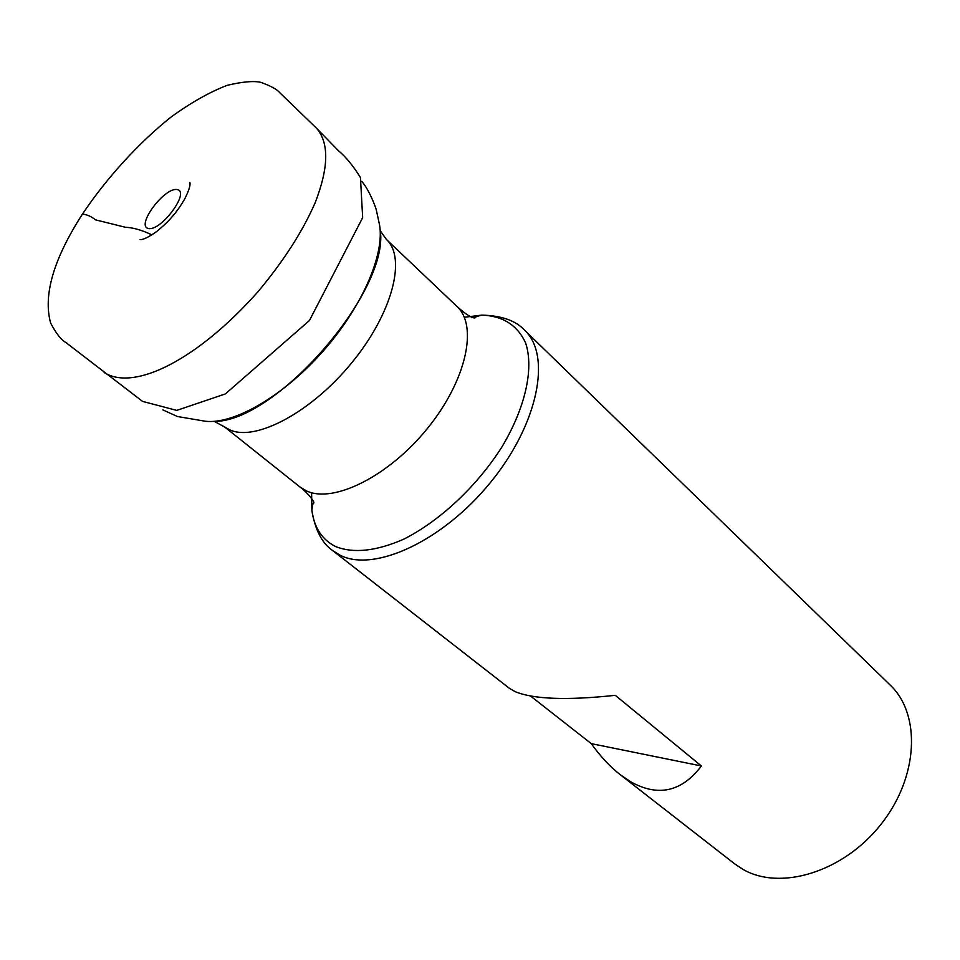 <?xml version="1.0" encoding="UTF-8"?>
<svg xmlns="http://www.w3.org/2000/svg" width="960" height="960" viewBox="0 0 960 960"><rect width="100%" height="100%" fill="white"/><g stroke="black" fill="none" stroke-linecap="round" stroke-linejoin="round"><path stroke-width="1.44" d="M148.308 228.492C160.932 231.648 190.524 191.652 177.192 189.564C164.448 187.032 135.672 225.708 148.308 228.492M311.604 492.72L311.88 510.396C315.108 529.908 322.056 543.324 332.724 550.632L509.472 688.38L515.148 691.668C533.676 699.276 567.048 700.5 615.276 695.328L701.4 765.984C681.72 791.856 658.152 797.124 630.696 781.788L620.088 774.588C610.008 766.692 600.396 756.372 591.252 743.628L530.508 696.012M620.088 774.588L734.544 863.784L743.088 869.448C780.54 891.084 843.408 872.028 880.836 824.508C918.612 777.252 921.204 714.216 890.148 685.032L524.592 330.216C551.772 355.236 538.404 423.936 490.512 482.4C442.932 541.08 374.268 572.616 340.344 555.336L332.724 550.632M701.4 765.984L591.252 743.628M104.124 372.504C134.34 391.872 198.216 359.076 257.856 291.876C283.584 261.132 302.7 231.372 315.216 202.584C328.716 167.748 329.196 143.016 316.656 128.376L338.28 150.564C345.912 156.924 353.304 165.936 360.456 177.588L362.664 217.656L309.432 320.532L225.348 393.936L176.748 410.388L142.584 401.4L67.536 343.824C66.696 341.988 61.26 343.14 50.664 323.112C42.924 295.368 53.532 259.02 82.476 214.044C106.788 177.804 138.6 143.04 170.556 117.42C190.392 102.948 209.244 92.256 227.136 85.344C242.208 81.756 253.392 80.736 260.712 82.296C270.636 85.896 276.924 89.316 279.588 92.52L316.656 128.376M151.896 234.888C142.044 230.136 133.176 227.592 125.304 227.256L95.52 219.852C91.608 216.612 87.264 214.68 82.476 214.044M223.728 426.252L299.832 486.9L306.732 491.028C333.864 503.568 388.98 476.112 427.536 428.304C466.344 380.664 478.284 325.704 456.936 306.42L386.364 239.412C406.632 257.604 392.556 312.984 352.164 362.292C312.012 411.756 256.44 441.516 230.328 430.092L214.224 421.344M213.24 421.416C274.92 423.372 390.576 290.508 380.124 229.68M361.752 181.344C369.456 190.14 376.2 208.356 376.428 210.528L378.9 221.964C386.232 250.368 364.044 304.188 324.396 349.668C284.808 395.208 234.564 424.596 205.416 421.26L177.468 416.52L162.828 409.884M299.832 486.9C306.924 491.736 315.408 502.716 313.704 503.088C313.068 502.692 312.456 505.128 311.88 510.396C314.172 527.736 322.14 539.82 335.796 546.636C353.64 553.608 376.188 551.172 403.464 539.304C439.572 521.28 477.06 486.216 502.056 446.724C525.72 407.052 534.06 368.052 525.564 342.828C517.344 325.116 502.776 315.888 481.86 315.108L464.316 317.28M140.076 239.496C142.728 239.988 147.996 237.516 155.892 232.08C162.852 226.536 168.288 221.388 172.212 216.636C175.896 212.64 179.964 206.94 184.416 199.512C188.856 190.8 190.668 185.112 189.876 182.448M386.364 239.412L380.208 230.676M456.936 306.42C465.72 314.304 471.708 318.144 474.876 317.928C474.396 317.352 476.724 316.416 481.86 315.108C501.636 315.624 515.88 320.652 524.592 330.216"/></g></svg>
